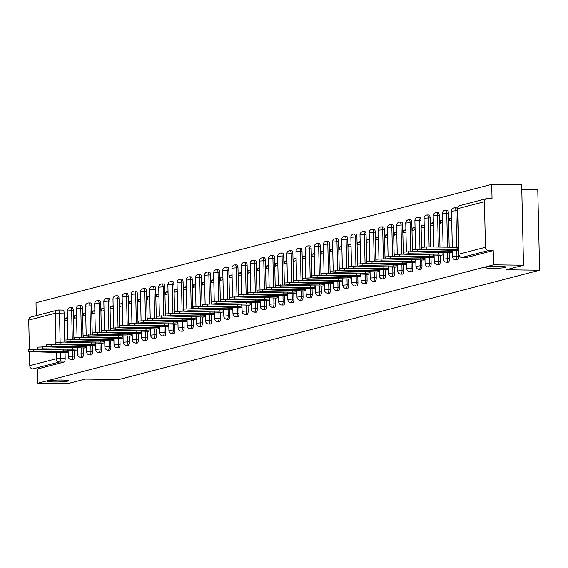 <?xml version="1.0" encoding="UTF-8"?>
<svg xmlns="http://www.w3.org/2000/svg" width="568" height="568" viewBox="0 0 568 568"><rect width="100%" height="100%" fill="white"/><g stroke="black" fill="none" stroke-linecap="round" stroke-linejoin="round"><path stroke-width="0.85" d="M491.831 268.323A10.345 0.959 -1.3 0 1 485.242 267.578A10.345 0.959 -1.3 0 1 499.336 266.371A10.345 0.959 -1.3 0 1 505.925 267.109A10.345 0.959 -1.3 0 1 491.831 268.323M54.315 381.98A10.345 0.959 -1.3 0 1 47.726 381.242A10.345 0.959 -1.3 0 1 61.82 380.027A10.345 0.959 -1.3 0 1 68.408 380.773A10.345 0.959 -1.3 0 1 54.315 381.98M457.261 259.867A3.23 1.171 -89.2 0 0 457.375 259.888A3.23 1.171 -89.2 0 0 457.496 259.874A3.23 1.171 -89.2 0 0 458.589 256.346L456.935 256.324A3.23 1.171 90.8 0 1 455.834 259.846A3.23 1.171 90.8 0 1 455.721 259.867L457.375 259.888M448.109 262.246A3.23 1.171 -89.2 0 0 448.223 262.26A3.23 1.171 -89.2 0 0 448.344 262.246A3.23 1.171 -89.2 0 0 449.444 258.724L447.79 258.703A3.23 1.171 90.8 0 1 446.689 262.224A3.23 1.171 90.8 0 1 446.569 262.238L448.223 262.26M438.965 264.624A3.23 1.171 -89.2 0 0 439.078 264.638A3.23 1.171 -89.2 0 0 439.192 264.624A3.23 1.171 -89.2 0 0 440.292 261.102L438.638 261.081A3.23 1.171 90.8 0 1 437.537 264.603A3.23 1.171 90.8 0 1 437.424 264.617L439.078 264.638M429.813 266.995A3.23 1.171 -89.2 0 0 429.926 267.017A3.23 1.171 -89.2 0 0 430.047 267.003A3.23 1.171 -89.2 0 0 431.147 263.481L429.486 263.46A3.23 1.171 90.8 0 1 428.386 266.981A3.23 1.171 90.8 0 1 428.272 266.995L429.926 267.017M420.661 269.374A3.23 1.171 -89.2 0 0 420.781 269.395A3.23 1.171 -89.2 0 0 420.895 269.381A3.23 1.171 -89.2 0 0 421.996 265.852L420.341 265.831A3.23 1.171 90.8 0 1 419.241 269.36A3.23 1.171 90.8 0 1 419.12 269.374L420.781 269.395M411.516 271.752A3.23 1.171 -89.2 0 0 411.63 271.767A3.23 1.171 -89.2 0 0 411.743 271.752A3.23 1.171 -89.2 0 0 412.844 268.231L411.189 268.21A3.23 1.171 90.8 0 1 410.089 271.731A3.23 1.171 90.8 0 1 409.975 271.745L411.63 271.767M402.364 274.131A3.23 1.171 -89.2 0 0 402.478 274.145A3.23 1.171 -89.2 0 0 402.598 274.131A3.23 1.171 -89.2 0 0 403.699 270.609L402.045 270.588A3.23 1.171 90.8 0 1 400.944 274.11A3.23 1.171 90.8 0 1 400.823 274.124L402.478 274.145M393.212 276.51A3.23 1.171 -89.2 0 0 393.333 276.524A3.23 1.171 -89.2 0 0 393.446 276.51A3.23 1.171 -89.2 0 0 394.547 272.988L392.893 272.967A3.23 1.171 90.8 0 1 391.792 276.488A3.23 1.171 90.8 0 1 391.679 276.502L393.333 276.524M384.067 278.881A3.23 1.171 -89.2 0 0 384.181 278.902A3.23 1.171 -89.2 0 0 384.302 278.888A3.23 1.171 -89.2 0 0 385.402 275.366L383.741 275.338A3.23 1.171 90.8 0 1 382.64 278.867A3.23 1.171 90.8 0 1 382.527 278.881L384.181 278.902M374.915 281.259A3.23 1.171 -89.2 0 0 375.036 281.274A3.23 1.171 -89.2 0 0 375.15 281.259A3.23 1.171 -89.2 0 0 376.25 277.738L374.596 277.716A3.23 1.171 90.8 0 1 373.495 281.238A3.23 1.171 90.8 0 1 373.375 281.252L375.036 281.274M365.771 283.638A3.23 1.171 -89.2 0 0 365.884 283.652A3.23 1.171 -89.2 0 0 365.998 283.638A3.23 1.171 -89.2 0 0 367.098 280.116L365.444 280.095A3.23 1.171 90.8 0 1 364.344 283.617A3.23 1.171 90.8 0 1 364.23 283.631L365.884 283.652M356.619 286.016A3.23 1.171 -89.2 0 0 356.732 286.031A3.23 1.171 -89.2 0 0 356.853 286.016A3.23 1.171 -89.2 0 0 357.954 282.495L356.292 282.474A3.23 1.171 90.8 0 1 355.199 285.995A3.23 1.171 90.8 0 1 355.078 286.009L356.732 286.031M347.467 288.388A3.23 1.171 -89.2 0 0 347.588 288.409A3.23 1.171 -89.2 0 0 347.701 288.395A3.23 1.171 -89.2 0 0 348.802 284.873L347.147 284.845A3.23 1.171 90.8 0 1 346.047 288.374A3.23 1.171 90.8 0 1 345.933 288.388L347.588 288.409M338.322 290.766A3.23 1.171 -89.2 0 0 338.436 290.788A3.23 1.171 -89.2 0 0 338.556 290.773A3.23 1.171 -89.2 0 0 339.657 287.245L337.995 287.223A3.23 1.171 90.8 0 1 336.895 290.745A3.23 1.171 90.8 0 1 336.781 290.759L338.436 290.788M329.17 293.145A3.23 1.171 -89.2 0 0 329.291 293.159A3.23 1.171 -89.2 0 0 329.404 293.145A3.23 1.171 -89.2 0 0 330.505 289.623L328.851 289.602A3.23 1.171 90.8 0 1 327.75 293.123A3.23 1.171 90.8 0 1 327.629 293.138L329.291 293.159M320.025 295.523A3.23 1.171 -89.2 0 0 320.139 295.537A3.23 1.171 -89.2 0 0 320.253 295.523A3.23 1.171 -89.2 0 0 321.353 292.002L319.699 291.98A3.23 1.171 90.8 0 1 318.598 295.502A3.23 1.171 90.8 0 1 318.485 295.516L320.139 295.537M310.873 297.895A3.23 1.171 -89.2 0 0 310.987 297.916A3.23 1.171 -89.2 0 0 311.108 297.902A3.23 1.171 -89.2 0 0 312.208 294.38L310.547 294.352A3.23 1.171 90.8 0 1 309.454 297.88A3.23 1.171 90.8 0 1 309.333 297.895L310.987 297.916M301.722 300.273A3.23 1.171 -89.2 0 0 301.842 300.294A3.23 1.171 -89.2 0 0 301.956 300.28A3.23 1.171 -89.2 0 0 303.056 296.752L301.402 296.73A3.23 1.171 90.8 0 1 300.302 300.252A3.23 1.171 90.8 0 1 300.181 300.266L301.842 300.294M292.577 302.652A3.23 1.171 -89.2 0 0 292.69 302.666A3.23 1.171 -89.2 0 0 292.811 302.652A3.23 1.171 -89.2 0 0 293.912 299.13L292.25 299.109A3.23 1.171 90.8 0 1 291.15 302.63A3.23 1.171 90.8 0 1 291.036 302.645L292.69 302.666M283.425 305.03A3.23 1.171 -89.2 0 0 283.546 305.044A3.23 1.171 -89.2 0 0 283.659 305.03A3.23 1.171 -89.2 0 0 284.76 301.509L283.105 301.487A3.23 1.171 90.8 0 1 282.005 305.009A3.23 1.171 90.8 0 1 281.884 305.023L283.546 305.044M274.28 307.402A3.23 1.171 -89.2 0 0 274.394 307.423A3.23 1.171 -89.2 0 0 274.507 307.409A3.23 1.171 -89.2 0 0 275.608 303.887L273.954 303.866A3.23 1.171 90.8 0 1 272.853 307.387A3.23 1.171 90.8 0 1 272.739 307.402L274.394 307.423M265.128 309.78A3.23 1.171 -89.2 0 0 265.242 309.801A3.23 1.171 -89.2 0 0 265.363 309.787A3.23 1.171 -89.2 0 0 266.463 306.259L264.802 306.237A3.23 1.171 90.8 0 1 263.701 309.759A3.23 1.171 90.8 0 1 263.587 309.773L265.242 309.801M255.976 312.159A3.23 1.171 -89.2 0 0 256.097 312.173A3.23 1.171 -89.2 0 0 256.211 312.159A3.23 1.171 -89.2 0 0 257.311 308.637L255.657 308.616A3.23 1.171 90.8 0 1 254.556 312.137A3.23 1.171 90.8 0 1 254.436 312.151L256.097 312.173M246.831 314.537A3.23 1.171 -89.2 0 0 246.945 314.551A3.23 1.171 -89.2 0 0 247.066 314.537A3.23 1.171 -89.2 0 0 248.159 311.015L246.505 310.994A3.23 1.171 90.8 0 1 245.404 314.516A3.23 1.171 90.8 0 1 245.291 314.53L246.945 314.551M237.68 316.909A3.23 1.171 -89.2 0 0 237.8 316.93A3.23 1.171 -89.2 0 0 237.914 316.916A3.23 1.171 -89.2 0 0 239.014 313.394L237.36 313.373A3.23 1.171 90.8 0 1 236.26 316.894A3.23 1.171 90.8 0 1 236.139 316.909L237.8 316.93M228.535 319.287A3.23 1.171 -89.2 0 0 228.648 319.308A3.23 1.171 -89.2 0 0 228.762 319.294A3.23 1.171 -89.2 0 0 229.862 315.765L228.208 315.744A3.23 1.171 90.8 0 1 227.108 319.266A3.23 1.171 90.8 0 1 226.994 319.287L228.648 319.308M219.383 321.666A3.23 1.171 -89.2 0 0 219.496 321.68A3.23 1.171 -89.2 0 0 219.617 321.666A3.23 1.171 -89.2 0 0 220.718 318.144L219.056 318.123A3.23 1.171 90.8 0 1 217.956 321.644A3.23 1.171 90.8 0 1 217.842 321.658L219.496 321.68M210.231 324.044A3.23 1.171 -89.2 0 0 210.352 324.058A3.23 1.171 -89.2 0 0 210.465 324.044A3.23 1.171 -89.2 0 0 211.566 320.522L209.911 320.501A3.23 1.171 90.8 0 1 208.811 324.023A3.23 1.171 90.8 0 1 208.69 324.037L210.352 324.058M201.086 326.415A3.23 1.171 -89.2 0 0 201.2 326.437A3.23 1.171 -89.2 0 0 201.321 326.422A3.23 1.171 -89.2 0 0 202.414 322.901L200.76 322.88A3.23 1.171 90.8 0 1 199.659 326.401A3.23 1.171 90.8 0 1 199.546 326.415L201.2 326.437M191.934 328.794A3.23 1.171 -89.2 0 0 192.048 328.815A3.23 1.171 -89.2 0 0 192.169 328.801A3.23 1.171 -89.2 0 0 193.269 325.279L191.615 325.251A3.23 1.171 90.8 0 1 190.514 328.78A3.23 1.171 90.8 0 1 190.394 328.794L192.048 328.815M182.789 331.172A3.23 1.171 -89.2 0 0 182.903 331.187A3.23 1.171 -89.2 0 0 183.017 331.172A3.23 1.171 -89.2 0 0 184.117 327.651L182.463 327.629A3.23 1.171 90.8 0 1 181.362 331.151A3.23 1.171 90.8 0 1 181.249 331.165L182.903 331.187M173.638 333.551A3.23 1.171 -89.2 0 0 173.751 333.565A3.23 1.171 -89.2 0 0 173.872 333.551A3.23 1.171 -89.2 0 0 174.972 330.029L173.311 330.008A3.23 1.171 90.8 0 1 172.21 333.53A3.23 1.171 90.8 0 1 172.097 333.544L173.751 333.565M164.486 335.929A3.23 1.171 -89.2 0 0 164.606 335.944A3.23 1.171 -89.2 0 0 164.72 335.929A3.23 1.171 -89.2 0 0 165.821 332.408L164.166 332.386A3.23 1.171 90.8 0 1 163.066 335.908A3.23 1.171 90.8 0 1 162.945 335.922L164.606 335.944M155.341 338.301A3.23 1.171 -89.2 0 0 155.454 338.322A3.23 1.171 -89.2 0 0 155.568 338.308A3.23 1.171 -89.2 0 0 156.669 334.786L155.014 334.758A3.23 1.171 90.8 0 1 153.914 338.287A3.23 1.171 90.8 0 1 153.8 338.301L155.454 338.322M146.189 340.679A3.23 1.171 -89.2 0 0 146.303 340.701A3.23 1.171 -89.2 0 0 146.423 340.679A3.23 1.171 -89.2 0 0 147.524 337.158L145.869 337.136A3.23 1.171 90.8 0 1 144.769 340.658A3.23 1.171 90.8 0 1 144.648 340.672L146.303 340.701M137.037 343.058A3.23 1.171 -89.2 0 0 137.158 343.072A3.23 1.171 -89.2 0 0 137.271 343.058A3.23 1.171 -89.2 0 0 138.372 339.536L136.718 339.515A3.23 1.171 90.8 0 1 135.617 343.036A3.23 1.171 90.8 0 1 135.504 343.051L137.158 343.072M127.892 345.436A3.23 1.171 -89.2 0 0 128.006 345.45A3.23 1.171 -89.2 0 0 128.127 345.436A3.23 1.171 -89.2 0 0 129.227 341.915L127.566 341.893A3.23 1.171 90.8 0 1 126.465 345.415A3.23 1.171 90.8 0 1 126.352 345.429L128.006 345.45M118.74 347.808A3.23 1.171 -89.2 0 0 118.861 347.829A3.23 1.171 -89.2 0 0 118.975 347.815A3.23 1.171 -89.2 0 0 120.075 344.293L118.421 344.265A3.23 1.171 90.8 0 1 117.32 347.793A3.23 1.171 90.8 0 1 117.2 347.808L118.861 347.829M109.596 350.186A3.23 1.171 -89.2 0 0 109.709 350.207A3.23 1.171 -89.2 0 0 109.823 350.193A3.23 1.171 -89.2 0 0 110.923 346.665L109.269 346.643A3.23 1.171 90.8 0 1 108.168 350.165A3.23 1.171 90.8 0 1 108.055 350.179L109.709 350.207M100.444 352.565A3.23 1.171 -89.2 0 0 100.557 352.579A3.23 1.171 -89.2 0 0 100.678 352.565A3.23 1.171 -89.2 0 0 101.778 349.043L100.117 349.022A3.23 1.171 90.8 0 1 99.024 352.543A3.23 1.171 90.8 0 1 98.903 352.558L100.557 352.579M91.292 354.943A3.23 1.171 -89.2 0 0 91.412 354.957A3.23 1.171 -89.2 0 0 91.526 354.943A3.23 1.171 -89.2 0 0 92.627 351.422L90.972 351.4A3.23 1.171 90.8 0 1 89.872 354.922A3.23 1.171 90.8 0 1 89.758 354.936L91.412 354.957M82.147 357.315A3.23 1.171 -89.2 0 0 82.261 357.336A3.23 1.171 -89.2 0 0 82.381 357.322A3.23 1.171 -89.2 0 0 83.482 353.8L81.82 353.772A3.23 1.171 90.8 0 1 80.72 357.3A3.23 1.171 90.8 0 1 80.606 357.315L82.261 357.336M72.995 359.693A3.23 1.171 -89.2 0 0 73.116 359.714A3.23 1.171 -89.2 0 0 73.229 359.7A3.23 1.171 -89.2 0 0 74.33 356.171L72.676 356.15A3.23 1.171 90.8 0 1 71.575 359.672A3.23 1.171 90.8 0 1 71.454 359.686L73.116 359.714M523.497 265.235L506.017 269.779L539.6 270.233L118.861 379.53L85.278 379.083L67.805 383.62L37.836 383.215L493.535 264.83L523.497 265.235L521.673 184.785L491.703 184.38L36.011 302.765L36.302 315.63M521.779 189.563L537.775 189.776L539.6 270.233M491.703 184.38L492.03 198.623L487.358 198.559A3.23 2.996 75.4 0 0 484.426 201.732L485.455 247.272A3.23 2.996 75.4 0 0 488.544 250.531L461.976 257.432A3.23 1.171 90.8 0 1 461.855 257.446A3.23 1.171 90.8 0 1 461.699 257.418M493.535 264.83L493.209 250.594L488.544 250.531M58.468 310.043L62.899 310.1A3.23 1.171 90.8 0 1 63.02 310.085A3.23 1.171 90.8 0 1 64.148 313.018L64.809 342.028M65.05 352.7L65.178 358.55L60.513 358.486A3.23 1.171 90.8 0 1 59.413 362.008L32.845 368.916A3.23 2.996 -104.6 0 1 29.763 365.657L29.444 351.84M29.387 349.284L28.727 320.118A3.23 2.996 -104.6 0 1 30.928 317.029L57.496 310.128A3.23 2.996 -104.6 0 1 58.234 310.036A3.23 1.171 90.8 0 1 58.348 310.021A3.23 1.171 90.8 0 1 59.477 312.954L60.137 341.971M32.845 368.916L37.516 368.973L37.836 383.215M76.538 315.297L74.181 315.907L76.552 315.943M74.181 315.907L74.238 318.321L76.588 317.711M74.962 350.335L77.319 349.895M85.683 312.925L83.333 313.536L85.697 313.564M83.333 313.536L83.389 315.95L85.74 315.332M84.114 347.957L86.471 347.517M94.835 310.547L92.477 311.157L94.849 311.186M92.477 311.157L92.534 313.571L94.891 312.961M93.266 345.585L95.616 345.138M103.979 308.168L101.629 308.779L104.001 308.814M101.629 308.779L101.686 311.193L104.036 310.582M102.41 343.207L104.768 342.767M113.131 305.79L110.781 306.4L113.146 306.436M110.781 306.4L110.831 308.814L113.188 308.204M111.562 340.828L113.919 340.388M122.283 303.418L119.926 304.029L122.297 304.058M119.926 304.029L119.983 306.443L122.333 305.825M120.707 338.45L123.064 338.01M131.428 301.04L129.078 301.651L131.442 301.679M129.078 301.651L129.135 304.065L131.485 303.454M129.859 336.079L132.216 335.631M140.58 298.661L138.23 299.272L140.594 299.308M138.23 299.272L138.28 301.686L140.637 301.075M139.011 333.7L141.361 333.26M149.732 296.283L147.375 296.894L149.746 296.929M147.375 296.894L147.431 299.308L149.782 298.697M148.156 331.321L150.513 330.881M158.877 293.904L156.527 294.522L158.891 294.551M156.527 294.522L156.576 296.929L158.933 296.319M157.308 328.943L159.665 328.503M168.029 291.533L165.671 292.144L168.043 292.172M165.671 292.144L165.728 294.558L168.078 293.947M166.452 326.572L168.81 326.124M177.173 289.155L174.823 289.765L177.188 289.801M174.823 289.765L174.88 292.179L177.23 291.569M175.604 324.193L177.962 323.746M186.325 286.776L183.975 287.387L186.339 287.422M183.975 287.387L184.025 289.801L186.382 289.19M184.756 321.815L187.113 321.374M195.477 284.398L193.12 285.015L195.491 285.044M193.12 285.015L193.177 287.422L195.527 286.812M193.901 319.436L196.258 318.996M204.622 282.026L202.272 282.637L204.636 282.665M202.272 282.637L202.322 285.051L204.679 284.44M203.053 317.065L205.41 316.617M213.774 279.648L211.417 280.258L213.788 280.287M211.417 280.258L211.474 282.672L213.824 282.062M212.198 314.686L214.555 314.239M222.919 277.269L220.569 277.88L222.933 277.915M220.569 277.88L220.625 280.294L222.976 279.683M221.35 312.308L223.707 311.868M232.071 274.891L229.72 275.501L232.085 275.537M229.72 275.501L229.77 277.915L232.127 277.305M230.501 309.929L232.859 309.489M241.222 272.519L238.865 273.13L241.237 273.158M238.865 273.13L238.922 275.544L241.272 274.933M239.646 307.551L242.004 307.111M250.367 270.141L248.017 270.751L250.381 270.78M248.017 270.751L248.074 273.165L250.424 272.555M248.798 305.179L251.155 304.732M259.519 267.762L257.162 268.373L259.533 268.408M257.162 268.373L257.219 270.787L259.576 270.176M257.943 302.801L260.3 302.361M268.664 265.384L266.314 265.994L268.678 266.03M266.314 265.994L266.371 268.408L268.721 267.798M267.095 300.422L269.452 299.982M277.816 263.012L275.466 263.623L277.83 263.651M275.466 263.623L275.515 266.037L277.873 265.426M276.247 298.044L278.604 297.604M286.968 260.634L284.611 261.244L286.982 261.273M284.611 261.244L284.667 263.659L287.017 263.048M285.392 295.672L287.749 295.225M296.113 258.255L293.762 258.866L296.127 258.901M293.762 258.866L293.819 261.28L296.169 260.669M294.543 293.294L296.901 292.854M305.264 255.877L302.907 256.488L305.279 256.523M302.907 256.488L302.964 258.901L305.321 258.291M303.688 290.915L306.046 290.475M314.409 253.505L312.059 254.116L314.423 254.144M312.059 254.116L312.116 256.53L314.466 255.912M312.84 288.537L315.197 288.097M323.561 251.127L321.211 251.738L323.575 251.766M321.211 251.738L321.261 254.152L323.618 253.541M321.992 286.166L324.349 285.718M332.713 248.749L330.356 249.359L332.727 249.395M330.356 249.359L330.413 251.773L332.763 251.162M331.137 283.787L333.494 283.347M341.858 246.37L339.508 246.981L341.872 247.016M339.508 246.981L339.565 249.395L341.915 248.784M340.289 281.409L342.646 280.968M351.01 243.991L348.653 244.609L351.024 244.638M348.653 244.609L348.709 247.023L351.067 246.405M349.441 279.03L351.791 278.59M360.155 241.62L357.804 242.231L360.176 242.259M357.804 242.231L357.861 244.645L360.211 244.034M358.585 276.659L360.943 276.211M369.306 239.242L366.956 239.852L369.321 239.888M366.956 239.852L367.006 242.266L369.363 241.656M367.737 274.28L370.095 273.84M378.458 236.863L376.101 237.474L378.473 237.509M376.101 237.474L376.158 239.888L378.508 239.277M376.882 271.902L379.239 271.461M387.603 234.485L385.253 235.102L387.617 235.131M385.253 235.102L385.31 237.509L387.66 236.899M386.034 269.523L388.391 269.083M396.755 232.113L394.405 232.724L396.769 232.752M394.405 232.724L394.455 235.138L396.812 234.527M395.186 267.152L397.536 266.704M405.907 229.735L403.55 230.345L405.921 230.381M403.55 230.345L403.607 232.759L405.957 232.149M404.331 264.773L406.688 264.326M415.052 227.356L412.702 227.967L415.066 228.002M412.702 227.967L412.751 230.381L415.109 229.77M413.483 262.395L415.84 261.954M424.204 224.978L421.846 225.595L424.218 225.624M421.846 225.595L421.903 228.002L424.253 227.392M422.627 260.016L424.985 259.576M433.349 222.606L430.998 223.217L433.363 223.245M430.998 223.217L431.055 225.631L433.405 225.02M431.779 257.645L434.137 257.197M442.5 220.228L440.15 220.838L442.515 220.867M440.15 220.838L440.2 223.252L442.557 222.642M440.931 255.266L443.288 254.819M451.652 217.849L449.295 218.46L451.666 218.495M449.295 218.46L449.352 220.874L451.702 220.263M450.076 252.888L452.433 252.448M457.56 210.813L455.905 210.792A3.23 1.171 90.8 0 0 454.776 207.86L456.431 207.881A3.23 1.171 -89.2 0 1 457.56 210.813L458.383 247.108M458.461 250.502L458.589 256.346M448.408 213.192L446.753 213.163A3.23 1.171 90.8 0 0 445.624 210.238L447.279 210.259A3.23 1.171 -89.2 0 1 448.408 213.192L449.181 247.201M449.309 252.881L449.444 258.724M439.263 215.563L437.601 215.542A3.23 1.171 90.8 0 0 436.472 212.617L438.134 212.638A3.23 1.171 -89.2 0 1 439.263 215.563L439.973 247.08M440.165 255.252L440.292 261.102M430.111 217.942L428.457 217.92A3.23 1.171 90.8 0 0 427.328 214.995L428.982 215.016A3.23 1.171 -89.2 0 1 430.111 217.942L430.771 246.952M431.013 257.631L431.147 263.481M420.959 220.32L419.305 220.299A3.23 1.171 90.8 0 0 418.176 217.366L419.83 217.388A3.23 1.171 -89.2 0 1 420.959 220.32L421.619 249.331M421.861 260.009L421.996 265.852M411.814 222.699L410.16 222.67A3.23 1.171 90.8 0 0 409.031 219.745L410.685 219.766A3.23 1.171 -89.2 0 1 411.814 222.699L412.475 251.709M412.716 262.388L412.844 268.231M402.662 225.07L401.008 225.049A3.23 1.171 90.8 0 0 399.879 222.124L401.533 222.145A3.23 1.171 -89.2 0 1 402.662 225.07L403.323 254.088M403.564 264.759L403.699 270.609M393.517 227.448L391.856 227.427A3.23 1.171 90.8 0 0 390.727 224.502L392.389 224.523A3.23 1.171 -89.2 0 1 393.517 227.448L394.171 256.459M394.412 267.137L394.547 272.988M384.366 229.827L382.711 229.806A3.23 1.171 90.8 0 0 381.582 226.873L383.237 226.902A3.23 1.171 -89.2 0 1 384.366 229.827L385.026 258.838M385.267 269.516L385.402 275.366M375.214 232.206L373.559 232.184A3.23 1.171 90.8 0 0 372.43 229.252L374.085 229.273A3.23 1.171 -89.2 0 1 375.214 232.206L375.874 261.216M376.115 271.894L376.25 277.738M366.069 234.577L364.415 234.556A3.23 1.171 90.8 0 0 363.279 231.63L364.94 231.652A3.23 1.171 -89.2 0 1 366.069 234.577L366.729 263.595M366.971 274.266L367.098 280.116M356.917 236.955L355.263 236.934A3.23 1.171 90.8 0 0 354.134 234.009L355.788 234.03A3.23 1.171 -89.2 0 1 356.917 236.955L357.577 265.966M357.819 276.644L357.954 282.495M347.772 239.334L346.111 239.313A3.23 1.171 90.8 0 0 344.982 236.38L346.643 236.409A3.23 1.171 -89.2 0 1 347.772 239.334L348.425 268.344M348.667 279.023L348.802 284.873M338.62 241.712L336.966 241.691A3.23 1.171 90.8 0 0 335.837 238.759L337.491 238.78A3.23 1.171 -89.2 0 1 338.62 241.712L339.281 270.723M339.522 281.401L339.657 287.245M329.468 244.084L327.814 244.062A3.23 1.171 90.8 0 0 326.685 241.137L328.339 241.159A3.23 1.171 -89.2 0 1 329.468 244.084L330.129 273.101M330.37 283.773L330.505 289.623M320.324 246.462L318.662 246.441A3.23 1.171 90.8 0 0 317.533 243.516L319.195 243.537A3.23 1.171 -89.2 0 1 320.324 246.462L320.984 275.473M321.225 286.151L321.353 292.002M311.172 248.841L309.517 248.819A3.23 1.171 90.8 0 0 308.389 245.887L310.043 245.916A3.23 1.171 -89.2 0 1 311.172 248.841L311.832 277.851M312.073 288.53L312.208 294.38M302.027 251.219L300.365 251.198A3.23 1.171 90.8 0 0 299.237 248.266L300.898 248.287A3.23 1.171 -89.2 0 1 302.027 251.219L302.68 280.23M302.921 290.908L303.056 296.752M292.875 253.598L291.221 253.569A3.23 1.171 90.8 0 0 290.092 250.644L291.746 250.666A3.23 1.171 -89.2 0 1 292.875 253.598L293.535 282.608M293.777 293.28L293.912 299.13M283.723 255.969L282.069 255.948A3.23 1.171 90.8 0 0 280.94 253.023L282.594 253.044A3.23 1.171 -89.2 0 1 283.723 255.969L284.383 284.98M284.625 295.658L284.76 301.509M274.578 258.348L272.917 258.326A3.23 1.171 90.8 0 0 271.788 255.401L273.449 255.422A3.23 1.171 -89.2 0 1 274.578 258.348L275.231 287.358M275.48 298.037L275.608 303.887M265.426 260.726L263.772 260.705A3.23 1.171 90.8 0 0 262.643 257.773L264.298 257.794A3.23 1.171 -89.2 0 1 265.426 260.726L266.087 289.737M266.328 300.415L266.463 306.259M256.282 263.105L254.62 263.076A3.23 1.171 90.8 0 0 253.491 260.151L255.146 260.172A3.23 1.171 -89.2 0 1 256.282 263.105L256.935 292.115M257.176 302.787L257.311 308.637M247.13 265.476L245.475 265.455A3.23 1.171 90.8 0 0 244.346 262.53L246.001 262.551A3.23 1.171 -89.2 0 1 247.13 265.476L247.79 294.487M248.031 305.165L248.159 311.015M237.978 267.855L236.323 267.833A3.23 1.171 90.8 0 0 235.195 264.908L236.849 264.929A3.23 1.171 -89.2 0 1 237.978 267.855L238.638 296.865M238.879 307.544L239.014 313.394M228.833 270.233L227.172 270.212A3.23 1.171 90.8 0 0 226.043 267.279L227.704 267.301A3.23 1.171 -89.2 0 1 228.833 270.233L229.486 299.244M229.735 309.922L229.862 315.765M219.681 272.612L218.027 272.583A3.23 1.171 90.8 0 0 216.898 269.658L218.552 269.679A3.23 1.171 -89.2 0 1 219.681 272.612L220.341 301.622M220.583 312.301L220.718 318.144M210.536 274.983L208.875 274.962A3.23 1.171 90.8 0 0 207.746 272.036L209.4 272.058A3.23 1.171 -89.2 0 1 210.536 274.983L211.189 303.994M211.431 314.672L211.566 320.522M201.384 277.361L199.73 277.34A3.23 1.171 90.8 0 0 198.601 274.415L200.256 274.436A3.23 1.171 -89.2 0 1 201.384 277.361L202.045 306.372M202.286 317.05L202.414 322.901M192.232 279.74L190.578 279.719A3.23 1.171 90.8 0 0 189.449 276.786L191.104 276.815A3.23 1.171 -89.2 0 1 192.232 279.74L192.893 308.751M193.134 319.429L193.269 325.279M183.088 282.118L181.426 282.09A3.23 1.171 90.8 0 0 180.297 279.165L181.959 279.186A3.23 1.171 -89.2 0 1 183.088 282.118L183.741 311.129M183.989 321.808L184.117 327.651M173.936 284.49L172.281 284.469A3.23 1.171 90.8 0 0 171.153 281.543L172.807 281.565A3.23 1.171 -89.2 0 1 173.936 284.49L174.596 313.508M174.837 324.179L174.972 330.029M164.784 286.868L163.13 286.847A3.23 1.171 90.8 0 0 162.001 283.922L163.655 283.943A3.23 1.171 -89.2 0 1 164.784 286.868L165.444 315.879M165.686 326.557L165.821 332.408M155.639 289.247L153.985 289.226A3.23 1.171 90.8 0 0 152.856 286.293L154.51 286.322A3.23 1.171 -89.2 0 1 155.639 289.247L156.299 318.257M156.541 328.936L156.669 334.786M146.487 291.625L144.833 291.604A3.23 1.171 90.8 0 0 143.704 288.672L145.358 288.693A3.23 1.171 -89.2 0 1 146.487 291.625L147.147 320.636M147.389 331.314L147.524 337.158M137.342 293.997L135.681 293.976A3.23 1.171 90.8 0 0 134.552 291.05L136.213 291.072A3.23 1.171 -89.2 0 1 137.342 293.997L137.996 323.014M138.244 333.686L138.372 339.536M128.191 296.375L126.536 296.354A3.23 1.171 90.8 0 0 125.407 293.429L127.062 293.45A3.23 1.171 -89.2 0 1 128.191 296.375L128.851 325.386M129.092 336.064L129.227 341.915M119.039 298.754L117.384 298.732A3.23 1.171 90.8 0 0 116.255 295.8L117.91 295.829A3.23 1.171 -89.2 0 1 119.039 298.754L119.699 327.764M119.94 338.443L120.075 344.293M109.894 301.132L108.239 301.111A3.23 1.171 90.8 0 0 107.103 298.179L108.765 298.2A3.23 1.171 -89.2 0 1 109.894 301.132L110.554 330.143M110.796 340.821L110.923 346.665M100.742 303.504L99.088 303.482A3.23 1.171 90.8 0 0 97.959 300.557L99.613 300.579A3.23 1.171 -89.2 0 1 100.742 303.504L101.402 332.521M101.644 343.193L101.778 349.043M91.597 305.882L89.936 305.861A3.23 1.171 90.8 0 0 88.807 302.936L90.468 302.957A3.23 1.171 -89.2 0 1 91.597 305.882L92.25 334.893M92.492 345.571L92.627 351.422M82.445 308.261L80.791 308.239A3.23 1.171 90.8 0 0 79.662 305.307L81.316 305.335A3.23 1.171 -89.2 0 1 82.445 308.261L83.105 337.271M83.347 347.95L83.482 353.8M73.293 310.639L71.639 310.618A3.23 1.171 90.8 0 0 70.51 307.686L72.164 307.707A3.23 1.171 -89.2 0 1 73.293 310.639L73.954 339.65M74.195 350.328L74.33 356.171M67.386 317.675L65.036 318.286L67.4 318.321M65.036 318.286L65.086 320.7L67.443 320.089M65.817 352.714L68.174 352.274M493.209 250.594L466.64 257.496A3.23 1.171 90.8 0 1 466.527 257.51A3.23 1.171 90.8 0 1 466.406 257.489M37.516 368.973L64.078 362.072A3.23 1.171 -89.2 0 0 65.178 358.55M68.153 351.315L63.63 351.599L63.588 349.838M63.63 351.599L33.512 351.194L28.45 351.627L28.4 349.54L37.595 349.157M28.45 351.627L66.435 352.721M77.298 348.944L72.775 349.228L72.739 347.46M72.775 349.228L42.664 348.816L37.595 349.256L37.552 347.162L46.746 346.785M37.595 349.256L75.587 350.342M86.45 346.565L81.927 346.849L81.884 345.081M81.927 346.849L51.809 346.444L46.746 346.878L46.697 344.783L55.891 344.407M46.746 346.878L84.731 347.971M95.594 344.187L91.079 344.471L91.036 342.71M91.079 344.471L60.961 344.066L55.898 344.499L55.849 342.405L65.043 342.028M55.898 344.499L93.883 345.592M104.746 341.808L100.224 342.092L100.188 340.331M100.224 342.092L70.112 341.688L65.043 342.121L64.993 340.033L74.188 339.65M65.043 342.121L103.035 343.214M113.898 339.437L109.376 339.721L109.333 337.953M109.376 339.721L79.257 339.309L74.195 339.749L74.145 337.655L83.34 337.278M74.195 339.749L112.18 340.835M123.043 337.058L118.527 337.342L118.485 335.574M118.527 337.342L88.409 336.938L83.34 337.371L83.297 335.276L92.492 334.9M83.34 337.371L121.332 338.464M132.195 334.68L127.672 334.964L127.63 333.203M127.672 334.964L97.554 334.559L92.492 334.992L92.442 332.898L101.636 332.521M92.492 334.992L130.484 336.086M141.34 332.301L136.824 332.585L136.781 330.825M136.824 332.585L106.706 332.181L101.644 332.614L101.594 330.526L110.788 330.143M101.644 332.614L139.629 333.707M150.492 329.93L145.969 330.214L145.933 328.446M145.969 330.214L115.858 329.802L110.788 330.242L110.739 328.148L119.933 327.771M110.788 330.242L148.78 331.329M159.643 327.551L155.121 327.835L155.078 326.067M155.121 327.835L125.003 327.431L119.94 327.864L119.891 325.769L129.085 325.393M119.94 327.864L157.925 328.95M168.788 325.173L164.273 325.457L164.23 323.696M164.273 325.457L134.154 325.052L129.085 325.485L129.042 323.391L138.237 323.014M129.085 325.485L167.077 326.579M177.94 322.794L173.417 323.078L173.382 321.318M173.417 323.078L143.299 322.674L138.237 323.107L138.187 321.019L147.382 320.636M138.237 323.107L176.229 324.2M187.085 320.423L182.569 320.707L182.527 318.939M182.569 320.707L152.451 320.295L147.389 320.728L147.339 318.641L156.534 318.257M147.389 320.728L185.374 321.822M196.237 318.044L191.714 318.329L191.679 316.561M191.714 318.329L161.603 317.924L156.534 318.357L156.484 316.262L165.678 315.886M156.534 318.357L194.526 319.443M205.389 315.666L200.866 315.95L200.823 314.189M200.866 315.95L170.748 315.545L165.686 315.978L165.636 313.884L174.83 313.508M165.686 315.978L203.671 317.072M214.534 313.287L210.018 313.571L209.975 311.811M210.018 313.571L179.9 313.167L174.83 313.6L174.788 311.512L183.982 311.129M174.83 313.6L212.822 314.693M223.685 310.916L219.163 311.193L219.127 309.432M219.163 311.193L189.045 310.788L183.982 311.221L183.933 309.134L193.127 308.751M183.982 311.221L221.974 312.315M232.837 308.538L228.315 308.822L228.272 307.054M228.315 308.822L198.196 308.41L193.134 308.85L193.084 306.755L202.279 306.379M193.134 308.85L231.119 309.936M241.982 306.159L237.459 306.443L237.424 304.682M237.459 306.443L207.348 306.038L202.279 306.471L202.236 304.377L211.431 304.001M202.279 306.471L240.271 307.565M251.134 303.781L246.611 304.065L246.569 302.304M246.611 304.065L216.493 303.66L211.431 304.093L211.381 302.006L220.576 301.622M211.431 304.093L249.416 305.186M260.279 301.402L255.763 301.686L255.721 299.925M255.763 301.686L225.645 301.281L220.576 301.714L220.533 299.627L229.728 299.244M220.576 301.714L258.568 302.808M269.431 299.031L264.908 299.315L264.873 297.547M264.908 299.315L234.797 298.903L229.728 299.343L229.678 297.249L238.872 296.872M229.728 299.343L267.72 300.429M278.583 296.652L274.06 296.936L274.017 295.175M274.06 296.936L243.942 296.531L238.879 296.965L238.83 294.87L248.024 294.494M238.879 296.965L276.864 298.058M287.727 294.274L283.205 294.558L283.169 292.797M283.205 294.558L253.094 294.153L248.024 294.586L247.982 292.499L257.176 292.115M248.024 294.586L286.016 295.679M296.879 291.895L292.357 292.179L292.314 290.418M292.357 292.179L262.238 291.774L257.176 292.208L257.126 290.12L266.321 289.737M257.176 292.208L295.161 293.301M306.024 289.524L301.509 289.808L301.466 288.04M301.509 289.808L271.39 289.396L266.321 289.836L266.278 287.742L275.473 287.365M266.321 289.836L304.313 290.923M315.176 287.145L310.653 287.429L310.618 285.661M310.653 287.429L280.542 287.025L275.473 287.458L275.423 285.363L284.618 284.987M275.473 287.458L313.465 288.551M324.328 284.767L319.805 285.051L319.763 283.29M319.805 285.051L289.687 284.646L284.625 285.079L284.575 282.985L293.77 282.608M284.625 285.079L322.61 286.173M333.473 282.388L328.95 282.672L328.915 280.911M328.95 282.672L298.839 282.268L293.77 282.701L293.727 280.613L302.921 280.23M293.77 282.701L331.762 283.794M342.625 280.017L338.102 280.301L338.059 278.533M338.102 280.301L307.984 279.889L302.921 280.329L302.872 278.235L312.066 277.858M302.921 280.329L340.906 281.416M351.769 277.638L347.254 277.922L347.211 276.154M347.254 277.922L317.136 277.518L312.073 277.951L312.024 275.856L321.218 275.48M312.073 277.951L350.058 279.044M360.921 275.26L356.399 275.544L356.363 273.783M356.399 275.544L326.288 275.139L321.218 275.572L321.168 273.478L330.363 273.101M321.218 275.572L359.21 276.666M370.073 272.881L365.551 273.165L365.508 271.405M365.551 273.165L335.432 272.761L330.37 273.194L330.32 271.106L339.515 270.723M330.37 273.194L368.355 274.287M379.218 270.51L374.702 270.794L374.66 269.026M374.702 270.794L344.584 270.382L339.515 270.822L339.472 268.728L348.667 268.352M339.515 270.822L377.507 271.909M388.37 268.131L383.847 268.416L383.805 266.648M383.847 268.416L353.729 268.011L348.667 268.444L348.617 266.349L357.812 265.973M348.667 268.444L386.659 269.53M397.515 265.753L392.999 266.037L392.957 264.276M392.999 266.037L362.881 265.632L357.819 266.065L357.769 263.971L366.964 263.595M357.819 266.065L395.804 267.159M406.667 263.374L402.144 263.659L402.108 261.898M402.144 263.659L372.033 263.254L366.964 263.687L366.914 261.599L376.108 261.216M366.964 263.687L404.956 264.78M415.819 261.003L411.296 261.28L411.253 259.519M411.296 261.28L381.178 260.875L376.115 261.308L376.066 259.221L385.26 258.838M376.115 261.308L414.1 262.402M424.963 258.625L420.448 258.909L420.405 257.141M420.448 258.909L390.33 258.497L385.26 258.937L385.218 256.842L394.412 256.466M385.26 258.937L423.252 260.023M434.115 256.246L429.593 256.53L429.557 254.769M429.593 256.53L399.474 256.125L394.412 256.558L394.362 254.464L403.557 254.088M394.412 256.558L432.404 257.652M443.26 253.868L438.745 254.152L438.702 252.391M438.745 254.152L408.626 253.747L403.564 254.18L403.514 252.093L412.709 251.709M403.564 254.18L441.549 255.273M452.412 251.496L447.889 251.773L447.854 250.012M447.889 251.773L417.778 251.368L412.709 251.801L412.659 249.714L421.854 249.331M412.709 251.801L450.701 252.895M458.553 249.196L457.041 249.402L456.991 247.307L458.504 247.101M457.041 249.402L426.923 248.99L421.861 249.43L421.811 247.336L426.88 246.902L456.991 247.307M421.861 249.43L458.582 250.502M484.426 201.732L457.858 208.633L458.887 254.173L485.455 247.272M64.148 313.018L55.295 313.216L28.727 320.118M60.371 352.295L60.513 358.486L56.324 358.749L56.182 352.238M55.955 342.319L55.295 313.216A3.23 2.996 -104.6 0 1 57.496 310.128A3.23 3.23 0 0 1 58.348 310.021L63.02 310.085M29.763 365.657L56.324 358.749A3.23 2.996 75.4 0 0 59.413 362.008L64.078 362.072M454.776 207.86A3.23 3.23 0 0 0 451.496 211.168L455.905 210.792L456.729 247.307M456.8 250.481L456.935 256.324L452.533 256.708A3.23 3.23 0 0 0 455.721 259.867M445.624 210.238A3.23 3.23 0 0 0 442.351 213.547L446.753 213.163L447.527 247.179M447.655 252.852L447.79 258.703L443.381 259.079A3.23 3.23 0 0 0 446.569 262.238M436.472 212.617A3.23 3.23 0 0 0 433.199 215.918L437.601 215.542L438.318 247.059M438.503 255.231L438.638 261.081L434.236 261.457A3.23 3.23 0 0 0 437.424 264.617M427.328 214.995A3.23 3.23 0 0 0 424.047 218.297L428.457 217.92L429.117 246.931M429.358 257.609L429.486 263.46L425.084 263.836A3.23 3.23 0 0 0 428.272 266.995M418.176 217.366A3.23 3.23 0 0 0 414.903 220.675L419.305 220.299L419.965 249.309M420.206 259.988L420.341 265.831L415.932 266.214A3.23 3.23 0 0 0 419.12 269.374M409.031 219.745A3.23 3.23 0 0 0 405.751 223.054L410.16 222.67L410.813 251.688M411.055 262.359L411.189 268.21L406.787 268.586A3.23 3.23 0 0 0 409.975 271.745M399.879 222.124A3.23 3.23 0 0 0 396.606 225.425L401.008 225.049L401.668 254.059M401.91 264.738L402.045 270.588L397.635 270.964A3.23 3.23 0 0 0 400.823 274.124M390.727 224.502A3.23 3.23 0 0 0 387.454 227.804L391.856 227.427L392.516 256.438M392.758 267.116L392.893 272.967L388.484 273.343A3.23 3.23 0 0 0 391.679 276.502M381.582 226.873A3.23 3.23 0 0 0 378.302 230.182L382.711 229.806L383.365 258.816M383.613 269.495L383.741 275.338L379.339 275.721A3.23 3.23 0 0 0 382.527 278.881M372.43 229.252A3.23 3.23 0 0 0 369.157 232.56L373.559 232.184L374.22 261.195M374.461 271.866L374.596 277.716L370.187 278.093A3.23 3.23 0 0 0 373.375 281.252M363.279 231.63A3.23 3.23 0 0 0 360.005 234.939L364.415 234.556L365.068 263.566M365.309 274.245L365.444 280.095L361.042 280.471A3.23 3.23 0 0 0 364.23 283.631M354.134 234.009A3.23 3.23 0 0 0 350.861 237.31L355.263 236.934L355.923 265.945M356.164 276.623L356.292 282.474L351.89 282.85A3.23 3.23 0 0 0 355.078 286.009M344.982 236.38A3.23 3.23 0 0 0 341.709 239.689L346.111 239.313L346.771 268.323M347.012 279.002L347.147 284.845L342.738 285.228A3.23 3.23 0 0 0 345.933 288.388M335.837 238.759A3.23 3.23 0 0 0 332.557 242.067L336.966 241.691L337.619 270.702M337.868 281.38L337.995 287.223L333.594 287.6A3.23 3.23 0 0 0 336.781 290.759M326.685 241.137A3.23 3.23 0 0 0 323.412 244.446L327.814 244.062L328.474 273.073M328.716 283.751L328.851 289.602L324.442 289.978A3.23 3.23 0 0 0 327.629 293.138M317.533 243.516A3.23 3.23 0 0 0 314.26 246.817L318.662 246.441L319.322 275.452M319.564 286.13L319.699 291.98L315.297 292.357A3.23 3.23 0 0 0 318.485 295.516M308.389 245.887A3.23 3.23 0 0 0 305.108 249.196L309.517 248.819L310.178 277.83M310.419 288.509L310.547 294.352L306.145 294.735A3.23 3.23 0 0 0 309.333 297.895M299.237 248.266A3.23 3.23 0 0 0 295.964 251.574L300.365 251.198L301.026 280.209M301.267 290.887L301.402 296.73L296.993 297.107A3.23 3.23 0 0 0 300.181 300.266M290.092 250.644A3.23 3.23 0 0 0 286.812 253.953L291.221 253.569L291.874 282.58M292.122 293.258L292.25 299.109L287.848 299.485A3.23 3.23 0 0 0 291.036 302.645M280.94 253.023A3.23 3.23 0 0 0 277.667 256.324L282.069 255.948L282.729 284.959M282.971 295.637L283.105 301.487L278.696 301.864A3.23 3.23 0 0 0 281.884 305.023M271.788 255.401A3.23 3.23 0 0 0 268.515 258.703L272.917 258.326L273.577 287.337M273.819 298.015L273.954 303.866L269.551 304.242A3.23 3.23 0 0 0 272.739 307.402M262.643 257.773A3.23 3.23 0 0 0 259.363 261.081L263.772 260.705L264.432 289.716M264.674 300.394L264.802 306.237L260.4 306.621A3.23 3.23 0 0 0 263.587 309.773M253.491 260.151A3.23 3.23 0 0 0 250.218 263.46L254.62 263.076L255.28 292.094M255.522 302.765L255.657 308.616L251.248 308.992A3.23 3.23 0 0 0 254.436 312.151M244.346 262.53A3.23 3.23 0 0 0 241.066 265.831L245.475 265.455L246.129 294.465M246.37 305.144L246.505 310.994L242.103 311.37A3.23 3.23 0 0 0 245.291 314.53M235.195 264.908A3.23 3.23 0 0 0 231.921 268.21L236.323 267.833L236.984 296.844M237.225 307.522L237.36 313.373L232.951 313.749A3.23 3.23 0 0 0 236.139 316.909M226.043 267.279A3.23 3.23 0 0 0 222.77 270.588L227.172 270.212L227.832 299.222M228.073 309.901L228.208 315.744L223.806 316.127A3.23 3.23 0 0 0 226.994 319.287M216.898 269.658A3.23 3.23 0 0 0 213.618 272.967L218.027 272.583L218.687 301.601M218.929 312.272L219.056 318.123L214.654 318.499A3.23 3.23 0 0 0 217.842 321.658M207.746 272.036A3.23 3.23 0 0 0 204.473 275.338L208.875 274.962L209.535 303.972M209.777 314.651L209.911 320.501L205.502 320.877A3.23 3.23 0 0 0 208.69 324.037M198.601 274.415A3.23 3.23 0 0 0 195.321 277.716L199.73 277.34L200.383 306.351M200.625 317.029L200.76 322.88L196.358 323.256A3.23 3.23 0 0 0 199.546 326.415M189.449 276.786A3.23 3.23 0 0 0 186.176 280.095L190.578 279.719L191.239 308.729M191.48 319.408L191.615 325.251L187.206 325.634A3.23 3.23 0 0 0 190.394 328.794M180.297 279.165A3.23 3.23 0 0 0 177.024 282.474L181.426 282.09L182.087 311.108M182.328 321.779L182.463 327.629L178.061 328.006A3.23 3.23 0 0 0 181.249 331.165M171.153 281.543A3.23 3.23 0 0 0 167.872 284.845L172.281 284.469L172.942 313.479M173.183 324.158L173.311 330.008L168.909 330.384A3.23 3.23 0 0 0 172.097 333.544M162.001 283.922A3.23 3.23 0 0 0 158.728 287.223L163.13 286.847L163.79 315.858M164.031 326.536L164.166 332.386L159.757 332.763A3.23 3.23 0 0 0 162.945 335.922M152.856 286.293A3.23 3.23 0 0 0 149.576 289.602L153.985 289.226L154.638 318.236M154.879 328.915L155.014 334.758L150.612 335.141A3.23 3.23 0 0 0 153.8 338.301M143.704 288.672A3.23 3.23 0 0 0 140.431 291.98L144.833 291.604L145.493 320.615M145.735 331.286L145.869 337.136L141.46 337.513A3.23 3.23 0 0 0 144.648 340.672M134.552 291.05A3.23 3.23 0 0 0 131.279 294.359L135.681 293.976L136.341 322.986M136.583 333.664L136.718 339.515L132.308 339.891A3.23 3.23 0 0 0 135.504 343.051M125.407 293.429A3.23 3.23 0 0 0 122.127 296.73L126.536 296.354L127.189 325.365M127.438 336.043L127.566 341.893L123.164 342.27A3.23 3.23 0 0 0 126.352 345.429M116.255 295.8A3.23 3.23 0 0 0 112.982 299.109L117.384 298.732L118.045 327.743M118.286 338.421L118.421 344.265L114.012 344.648A3.23 3.23 0 0 0 117.2 347.808M107.103 298.179A3.23 3.23 0 0 0 103.83 301.487L108.239 301.111L108.893 330.122M109.134 340.8L109.269 346.643L104.867 347.02A3.23 3.23 0 0 0 108.055 350.179M97.959 300.557A3.23 3.23 0 0 0 94.686 303.866L99.088 303.482L99.748 332.493M99.989 343.171L100.117 349.022L95.715 349.398A3.23 3.23 0 0 0 98.903 352.558M88.807 302.936A3.23 3.23 0 0 0 85.534 306.237L89.936 305.861L90.596 334.871M90.837 345.55L90.972 351.4L86.563 351.777A3.23 3.23 0 0 0 89.758 354.936M79.662 305.307A3.23 3.23 0 0 0 76.382 308.616L80.791 308.239L81.444 337.25M81.693 347.928L81.82 353.772L77.418 354.155A3.23 3.23 0 0 0 80.606 357.315M70.51 307.686A3.23 3.23 0 0 0 67.237 310.994L71.639 310.618L72.299 339.628M72.541 350.307L72.676 356.15L68.266 356.526A3.23 3.23 0 0 0 71.454 359.686M466.64 257.496L461.976 257.432A3.23 2.996 75.4 0 1 458.887 254.173L458.667 254.286A3.23 3.23 0 0 0 461.855 257.446L466.527 257.51M457.638 208.747L457.858 208.633A3.23 2.996 -104.6 0 1 460.052 205.545A3.23 3.23 0 0 0 457.638 208.747L458.667 254.286M63.715 351.578L63.68 349.838M67.904 351.315L67.869 349.895M33.512 351.194L33.462 349.107M72.867 349.199L72.825 347.46M77.049 348.937L77.021 347.517M42.664 348.816L42.614 346.728M82.012 346.828L81.977 345.088M86.201 346.558L86.166 345.145M51.809 346.444L51.766 344.35M91.164 344.449L91.128 342.71M95.346 344.187L95.317 342.767M60.961 344.066L60.911 341.971M100.316 342.071L100.273 340.331M104.498 341.808L104.469 340.388M70.112 341.688L70.063 339.593M109.461 339.692L109.425 337.953M113.65 339.43L113.614 338.01M79.257 339.309L79.215 337.222M118.613 337.321L118.57 335.581M122.794 337.051L122.766 335.638M88.409 336.938L88.359 334.843M127.764 334.942L127.722 333.203M131.946 334.68L131.911 333.26M97.554 334.559L97.511 332.465M136.909 332.564L136.874 330.825M141.091 332.301L141.063 330.881M106.706 332.181L106.656 330.086M146.061 330.185L146.019 328.446M150.243 329.923L150.215 328.503M115.858 329.802L115.808 327.715M155.206 327.814L155.171 326.075M159.395 327.544L159.359 326.131M125.003 327.431L124.96 325.336M164.358 325.436L164.315 323.696M168.54 325.173L168.511 323.753M134.154 325.052L134.105 322.958M173.51 323.057L173.467 321.318M177.692 322.794L177.656 321.374M143.299 322.674L143.257 320.579M182.655 320.679L182.619 318.939M186.844 320.416L186.808 318.996M152.451 320.295L152.401 318.208M191.806 318.307L191.764 316.568M195.988 318.037L195.96 316.617M161.603 317.924L161.553 315.829M200.951 315.929L200.916 314.189M205.14 315.666L205.105 314.246M170.748 315.545L170.705 313.451M210.103 313.55L210.061 311.811M214.285 313.287L214.257 311.868M179.9 313.167L179.85 311.072M219.255 311.172L219.212 309.432M223.437 310.909L223.401 309.489M189.045 310.788L189.002 308.701M228.4 308.793L228.364 307.054M232.589 308.531L232.553 307.111M198.196 308.41L198.147 306.322M237.552 306.422L237.509 304.682M241.734 306.159L241.705 304.739M207.348 306.038L207.299 303.944M246.697 304.043L246.661 302.304M250.886 303.781L250.85 302.361M216.493 303.66L216.451 301.565M255.849 301.665L255.806 299.925M260.03 301.402L260.002 299.982M225.645 301.281L225.595 299.194M265 299.286L264.958 297.547M269.182 299.024L269.147 297.604M234.797 298.903L234.747 296.815M274.145 296.915L274.11 295.175M278.334 296.645L278.299 295.232M243.942 296.531L243.892 294.437M283.297 294.536L283.254 292.797M287.479 294.274L287.451 292.854M253.094 294.153L253.044 292.058M292.442 292.158L292.406 290.418M296.631 291.895L296.595 290.475M262.238 291.774L262.196 289.687M301.594 289.779L301.551 288.04M305.776 289.517L305.747 288.097M271.39 289.396L271.341 287.309M310.746 287.408L310.703 285.668M314.928 287.138L314.892 285.725M280.542 287.025L280.493 284.93M319.89 285.029L319.855 283.29M324.079 284.767L324.044 283.347M289.687 284.646L289.637 282.552M329.042 282.651L329 280.911M333.224 282.388L333.196 280.968M298.839 282.268L298.789 280.173M338.187 280.272L338.152 278.533M342.376 280.01L342.341 278.59M307.984 279.889L307.941 277.802M347.339 277.901L347.304 276.162M351.521 277.631L351.493 276.218M317.136 277.518L317.086 275.423M356.491 275.523L356.448 273.783M360.673 275.26L360.644 273.84M326.288 275.139L326.238 273.045M365.636 273.144L365.6 271.405M369.825 272.881L369.789 271.461M335.432 272.761L335.39 270.666M374.788 270.766L374.745 269.026M378.97 270.503L378.941 269.083M344.584 270.382L344.535 268.295M383.94 268.394L383.897 266.655M388.121 268.124L388.086 266.711M353.729 268.011L353.686 265.916M393.084 266.016L393.049 264.276M397.266 265.753L397.238 264.333M362.881 265.632L362.831 263.538M402.236 263.637L402.194 261.898M406.418 263.374L406.39 261.954M372.033 263.254L371.983 261.159M411.381 261.259L411.346 259.519M415.57 260.996L415.535 259.576M381.178 260.875L381.135 258.788M420.533 258.887L420.49 257.148M424.715 258.618L424.686 257.197M390.33 258.497L390.28 256.409M429.685 256.509L429.642 254.769M433.867 256.246L433.831 254.826M399.474 256.125L399.432 254.031M438.83 254.13L438.794 252.391M443.019 253.868L442.983 252.448M408.626 253.747L408.577 251.652M447.982 251.752L447.939 250.012M452.163 251.489L452.135 250.069M417.778 251.368L417.728 249.281M457.126 249.373L457.084 247.286M426.923 248.99L426.88 246.902M68.266 356.526L68.117 349.902M67.883 339.628L67.237 310.994M77.418 354.155L77.269 347.524M77.035 337.257L76.382 308.616M86.563 351.777L86.414 345.145M86.18 334.879L85.534 306.237M95.715 349.398L95.566 342.767M95.332 332.5L94.686 303.866M104.867 347.02L104.711 340.395M104.484 330.122L103.83 301.487M114.012 344.648L113.863 338.017M113.628 327.75L112.982 299.109M123.164 342.27L123.015 335.638M122.78 325.372L122.127 296.73M132.308 339.891L132.159 333.26M131.925 322.993L131.279 294.359M141.46 337.513L141.311 330.888M141.077 320.615L140.431 291.98M150.612 335.141L150.463 328.51M150.229 318.236L149.576 289.602M159.757 332.763L159.608 326.131M159.374 315.865L158.728 287.223M168.909 330.384L168.76 323.753M168.526 313.486L167.872 284.845M178.061 328.006L177.905 321.374M177.677 311.108L177.024 282.474M187.206 325.634L187.057 319.003M186.822 308.729L186.176 280.095M196.358 323.256L196.209 316.624M195.974 306.358L195.321 277.716M205.502 320.877L205.353 314.246M205.119 303.979L204.473 275.338M214.654 318.499L214.505 311.868M214.271 301.601L213.618 272.967M223.806 316.127L223.65 309.496M223.423 299.222L222.77 270.588M232.951 313.749L232.802 307.118M232.568 296.851L231.921 268.21M242.103 311.37L241.954 304.739M241.719 294.472L241.066 265.831M251.248 308.992L251.099 302.361M250.864 292.094L250.218 263.46M260.4 306.621L260.25 299.989M260.016 289.716L259.363 261.081M269.551 304.242L269.395 297.611M269.168 287.344L268.515 258.703M278.696 301.864L278.547 295.232M278.313 284.966L277.667 256.324M287.848 299.485L287.699 292.854M287.465 282.587L286.812 253.953M296.993 297.107L296.844 290.482M296.61 280.209L295.964 251.574M306.145 294.735L305.996 288.104M305.761 277.837L305.108 249.196M315.297 292.357L315.141 285.725M314.913 275.459L314.26 246.817M324.442 289.978L324.292 283.347M324.058 273.08L323.412 244.446M333.594 287.6L333.444 280.975M333.21 270.702L332.557 242.067M342.738 285.228L342.589 278.597M342.355 268.323L341.709 239.689M351.89 282.85L351.741 276.218M351.507 265.952L350.861 237.31M361.042 280.471L360.886 273.84M360.659 263.573L360.005 234.939M370.187 278.093L370.038 271.469M369.803 261.195L369.157 232.56M379.339 275.721L379.19 269.09M378.955 258.816L378.302 230.182M388.484 273.343L388.334 266.711M388.1 256.445L387.454 227.804M397.635 270.964L397.486 264.333M397.252 254.066L396.606 225.425M406.787 268.586L406.638 261.954M406.404 251.688L405.751 223.054M415.932 266.214L415.783 259.583M415.549 249.309L414.903 220.675M425.084 263.836L424.935 257.205M424.701 246.938L424.047 218.297M434.236 261.457L434.08 254.826M433.902 246.995L433.199 215.918M443.381 259.079L443.232 252.448M443.111 247.123L442.351 213.547M452.533 256.708L452.384 250.076M452.313 247.243L451.496 211.168M486.62 198.644L460.052 205.545"/></g></svg>

